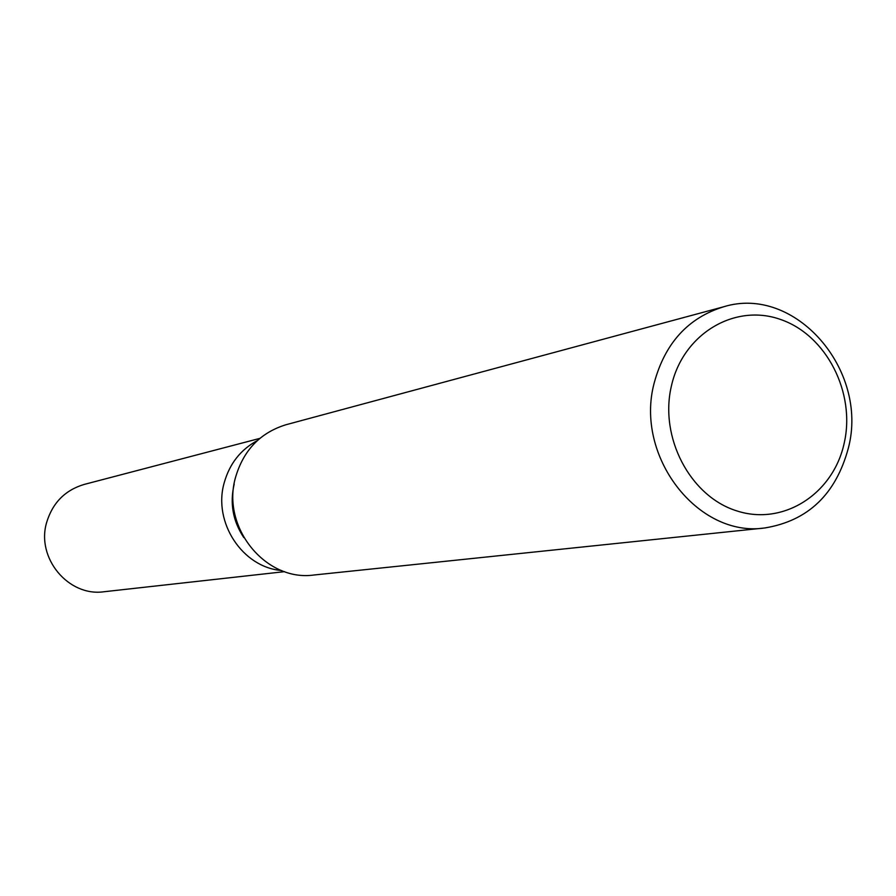 <?xml version="1.0" encoding="UTF-8"?>
<svg xmlns="http://www.w3.org/2000/svg" width="896" height="896" viewBox="0 0 896 896"><rect width="100%" height="100%" fill="white"/><g stroke="black" fill="none" stroke-linecap="round" stroke-linejoin="round"><path stroke-width="1.34" d="M243.813 537.589C232.893 521.136 229.69 503.306 234.192 484.098M281.478 570.494C242.536 567.414 212.822 522.357 224.157 482.955C229.533 463.758 240.598 449.635 257.354 440.574C240.598 449.635 229.533 463.758 224.157 482.955C212.822 522.357 242.536 567.414 281.478 570.494M764.781 527.968L314.037 574.997C265.574 581.997 220.942 526.949 235.581 477.221C243.6 450.072 260.445 432.566 286.126 424.693L723.71 306.768C794.909 284.648 868.818 369.802 848.422 447.843C836.024 494.133 808.136 520.845 764.781 527.968C697.827 537.936 634.458 456.109 654.192 382.984C665.011 343.123 688.184 317.71 723.71 306.768M844.189 443.195C833.269 493.92 783.395 526.12 736.826 510.899C690.088 496.44 658.986 437.147 671.53 385.459C683.368 333.547 734.989 303.094 780.618 319.491C826.426 335.149 855.781 392.683 844.189 443.195M284.626 571.648L104.138 591.73C68.466 597.061 35.818 557.883 46.704 522.256C52.696 502.723 65.195 490.112 84.213 484.422L259.874 438.379"/></g></svg>
